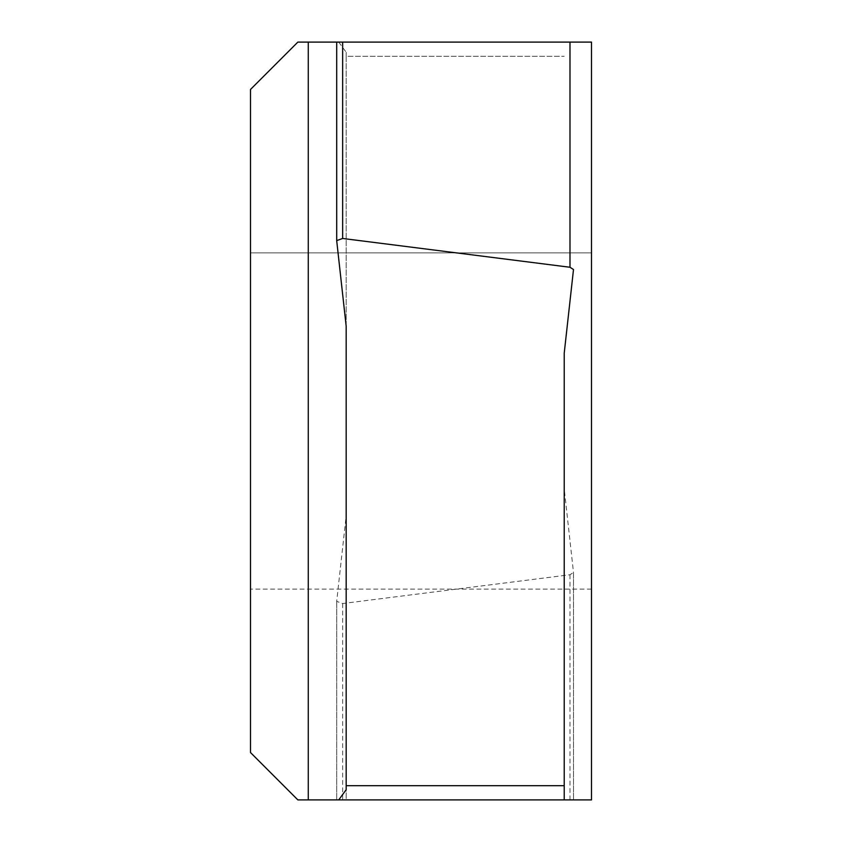 <?xml version="1.0" encoding="UTF-8"?>
<svg xmlns="http://www.w3.org/2000/svg" width="842" height="842" viewBox="0 0 842 842"><rect width="100%" height="100%" fill="white"/><g stroke="black" fill="none" stroke-linecap="round" stroke-linejoin="round"><path stroke-width="0.63" stroke-dasharray="4.21 3.16" d="M591.505 421L591.505 589.137L591.505 421M250.495 421L250.495 589.137L250.495 421M591.505 42.1L297.858 42.1L250.495 89.463L250.495 752.538L297.858 799.9L346.167 799.9L346.167 52.267L346.167 56.309L564.224 56.309L346.167 56.309L346.167 799.9L336.705 799.9L573.497 799.9L564.224 799.9L564.224 488.834L573.507 572.581L573.507 799.9L573.497 572.465L569.992 574.739L342.652 603.535L336.695 601.377L346.167 515.872M338.737 42.1L346.167 52.267M564.224 353.166L564.224 488.834M564.224 799.9L591.505 799.9M346.167 785.691L564.224 785.691M346.167 326.128L346.167 789.733M591.505 589.137L250.495 589.137L591.505 589.137L591.505 252.863L250.495 252.863L591.505 252.863M308.277 42.1L308.277 799.9M569.992 574.739L569.992 799.9M342.652 603.535L342.652 799.9M336.695 601.377L336.695 799.9L336.705 601.251"/><path stroke-width="1.26" d="M250.495 752.538L250.495 89.463L297.858 42.1L591.505 42.1L591.505 799.9L297.858 799.9L250.495 752.538M338.737 799.9L346.167 789.733L346.167 785.691L564.224 785.691L564.224 799.9M564.224 785.691L564.224 353.166L573.497 269.535L569.992 267.261L342.652 238.465L336.695 240.623L346.167 326.128L346.167 785.691M591.505 799.9L591.505 589.137M591.505 252.863L591.505 42.1M308.277 799.9L308.277 42.1M336.695 240.623L336.695 42.1L336.705 240.507M342.652 238.465L342.652 42.1M569.992 267.261L569.992 42.1"/></g></svg>
